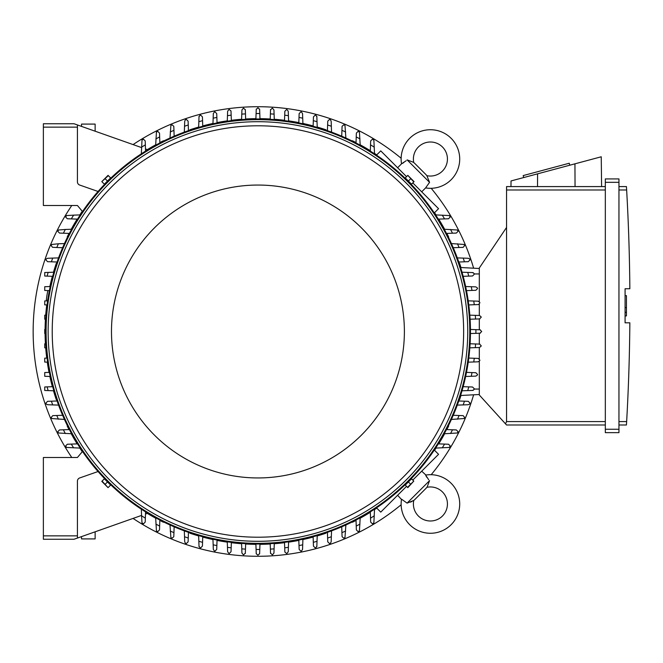 <?xml version="1.0" encoding="UTF-8"?>
<svg xmlns="http://www.w3.org/2000/svg" width="663" height="663" viewBox="0 0 663 663"><rect width="100%" height="100%" fill="white"/><g stroke="black" fill="none" stroke-linecap="round" stroke-linejoin="round"><path stroke-width="0.99" d="M92.754 130.354L94.063 130.818M413.762 500.441A17.71 17.71 0 0 0 415.245 499.106L425.538 488.813A17.71 17.71 0 0 0 426.873 487.322A17.031 17.031 0 0 1 442.453 516.021A17.031 17.031 0 0 1 413.762 500.441L407.09 503.126L401.521 499.173A29.288 29.288 0 0 0 401.48 499.463A29.288 29.288 0 0 0 451.13 524.69A29.288 29.288 0 0 0 425.605 475.089L428.704 479.747M407.09 503.126L429.558 480.658L427.229 486.791M426.823 477.302L426.06 476.009M410.397 502.14L411.731 501.593M412.784 501.054L413.223 500.797M401.48 499.463L397.618 495.261M421.701 471.178L425.895 475.04M434.306 450.069L438.558 454.321L412.784 480.095M406.527 486.352L380.753 512.118L376.509 507.875M448.677 425.994L448.677 425.994A212.864 212.864 0 0 1 446.845 429.591M352.426 522.245L352.426 522.245A212.864 212.864 0 0 0 356.031 520.414M360.183 518.201A212.864 212.864 0 0 0 370.319 512.275M374.512 509.607A212.864 212.864 0 0 0 376.75 508.115M434.547 450.318A212.864 212.864 0 0 0 436.039 448.08M438.707 443.887A212.864 212.864 0 0 0 444.633 433.743M459.625 399.557L459.625 399.557A212.864 212.864 0 0 0 460.959 395.471M325.997 533.193L325.997 533.193A212.864 212.864 0 0 1 317.212 535.944M133.072 518.416A224.782 224.782 0 0 0 401.132 504.767M431.199 474.7A224.782 224.782 0 0 0 473.622 394.808M473.622 268.192A224.782 224.782 0 0 0 431.199 188.3M401.132 158.233A224.782 224.782 0 0 0 133.072 144.584M71.795 205.489A224.782 224.782 0 0 0 71.795 457.511M325.997 129.807L325.997 129.807A212.864 212.864 0 0 0 317.212 127.056M313.135 125.92A212.864 212.864 0 0 0 302.9 123.442M298.831 122.597A212.864 212.864 0 0 0 288.579 120.857M284.526 120.301A212.864 212.864 0 0 0 274.275 119.265M270.214 118.992A212.864 212.864 0 0 0 259.962 118.644M255.91 118.644A212.864 212.864 0 0 0 245.65 118.992M241.597 119.265A212.864 212.864 0 0 0 231.346 120.301M227.285 120.857A212.864 212.864 0 0 0 217.041 122.597M212.972 123.442A212.864 212.864 0 0 0 202.737 125.92M198.651 127.056A212.864 212.864 0 0 0 189.875 129.807L189.875 129.807M352.426 140.755L352.426 140.755A212.864 212.864 0 0 1 356.031 142.586M448.677 237.006L448.677 237.006A212.864 212.864 0 0 0 446.845 233.409M444.633 229.257A212.864 212.864 0 0 0 438.707 219.113M436.039 214.92A212.864 212.864 0 0 0 434.547 212.682M376.75 154.885A212.864 212.864 0 0 0 374.512 153.393M370.319 150.725A212.864 212.864 0 0 0 360.183 144.799M459.625 263.443L459.625 263.443A212.864 212.864 0 0 1 460.959 267.529M189.875 533.193L189.875 533.193A212.864 212.864 0 0 0 198.651 535.944M202.737 537.08A212.864 212.864 0 0 0 212.972 539.558M217.041 540.403A212.864 212.864 0 0 0 227.285 542.143M231.346 542.699A212.864 212.864 0 0 0 241.597 543.735M245.65 544.008A212.864 212.864 0 0 0 255.91 544.356M259.962 544.356A212.864 212.864 0 0 0 270.214 544.008M274.275 543.735A212.864 212.864 0 0 0 284.526 542.699M288.579 542.143A212.864 212.864 0 0 0 298.831 540.403M302.9 539.558A212.864 212.864 0 0 0 313.135 537.08M163.446 522.245L163.446 522.245A212.864 212.864 0 0 1 159.841 520.414M67.195 425.994L67.195 425.994A212.864 212.864 0 0 0 69.018 429.591M71.231 433.743A212.864 212.864 0 0 0 77.157 443.887M79.833 448.08A212.864 212.864 0 0 0 82.278 451.735M147.335 513.377A212.864 212.864 0 0 0 155.689 518.201M56.247 399.557L56.247 399.557A212.864 212.864 0 0 1 53.488 390.78M45.084 333.53A212.864 212.864 0 0 0 45.424 343.782M45.697 347.835A212.864 212.864 0 0 0 46.741 358.086M47.288 362.147A212.864 212.864 0 0 0 49.037 372.391M49.874 376.46A212.864 212.864 0 0 0 52.352 386.695M56.247 263.443L56.247 263.443A212.864 212.864 0 0 0 53.488 272.22M52.352 276.305A212.864 212.864 0 0 0 49.874 286.515M46.741 304.914A212.864 212.864 0 0 0 45.697 315.165M45.424 319.218A212.864 212.864 0 0 0 45.084 329.47M67.195 237.006L67.195 237.006A212.864 212.864 0 0 1 69.018 233.409M163.446 140.755L163.446 140.755A212.864 212.864 0 0 0 159.841 142.586M155.689 144.799A212.864 212.864 0 0 0 147.335 149.623M82.278 211.265A212.864 212.864 0 0 0 79.833 214.92M77.157 219.113A212.864 212.864 0 0 0 71.231 229.257M80.248 448.097L66.549 447.442A223.762 223.762 0 0 1 65.645 445.934L67.353 444.235L77.554 443.87M73.618 447.856A217.97 217.97 0 0 1 71.297 444.094M47.081 358.078L44.728 358.161L44.728 362.056L47.637 362.164M49.377 372.382L44.728 372.548L44.728 376.286L50.222 376.476M47.114 386.877L44.728 386.968L44.728 390.474L48.126 390.59A217.97 217.97 0 0 1 47.114 386.877L52.7 386.686M58.568 405.11L47.612 404.728L46.261 404.057A223.762 223.762 0 0 1 45.913 403.021L47.612 401.322M47.57 401.322L51.847 401.173M52.692 404.902A217.97 217.97 0 0 1 51.399 401.19L57.093 400.982M64.452 419.43L51.797 418.544A223.762 223.762 0 0 1 51.283 417.325L52.767 415.635L62.62 415.287M58.394 419.223A217.97 217.97 0 0 1 56.794 415.494M71.629 433.759L58.518 432.997A223.762 223.762 0 0 1 57.822 431.63L59.529 429.931L69.4 429.583M65.322 433.536A217.97 217.97 0 0 1 63.383 429.79M45.764 343.774L44.728 343.807L44.728 347.802L46.037 347.851M45.424 333.539L44.728 333.514L44.728 329.486L45.424 329.461M45.764 319.226L44.728 319.193L44.728 315.198L46.037 315.149M53.852 390.789L48.126 390.59M74.024 539.251L43.368 539.251L74.024 539.251L77.422 538.049L77.422 481.164A3.406 3.406 0 0 1 79.701 477.948L98.058 471.526A212.525 212.525 0 0 1 82.502 451.462L77.422 457.511L43.368 457.511L43.368 539.251M47.893 290.568A8.171 0.854 -80 0 0 47.131 294.331A8.171 0.854 -80 0 0 46.327 300.886M47.396 300.845A8.171 0.854 -80 0 0 47.927 298.905M77.049 124.81L74.024 123.749L43.368 123.749L43.368 205.489L77.422 205.489L82.502 211.538A212.525 212.525 0 0 1 98.058 191.474L79.701 185.052A3.406 3.406 0 0 1 77.422 181.836L77.422 124.951L141.559 147.584M110.24 178.281L104.713 183.808M411.151 183.808L405.632 178.281M47.081 304.922L44.728 304.839L44.728 300.944L47.637 300.836M49.377 290.618L44.728 290.452L44.728 286.714L50.222 286.524M52.7 276.314L47.114 276.123A217.97 217.97 0 0 1 48.126 272.41L53.852 272.211M47.114 276.123L44.728 276.032L44.728 272.526L48.126 272.41M57.093 262.018L51.399 261.81A217.97 217.97 0 0 1 52.692 258.098L58.568 257.89M47.612 261.678L45.913 259.979A223.762 223.762 0 0 1 46.261 258.943L47.612 258.272L52.692 258.098M51.847 261.827L47.57 261.678M62.62 247.713L56.794 247.506A217.97 217.97 0 0 1 58.394 243.777L64.452 243.57M56.794 247.506L52.493 247.299L51.283 245.675A223.762 223.762 0 0 1 51.797 244.456L58.394 243.777M69.4 233.417L63.383 233.21A217.97 217.97 0 0 1 65.322 229.464L71.629 229.241M63.383 233.21L59.529 233.069L57.822 231.37A223.762 223.762 0 0 1 58.518 230.003L65.322 229.464M77.554 219.13L71.297 218.906A217.97 217.97 0 0 1 73.618 215.144L80.248 214.903M71.297 218.906L67.353 218.765L65.645 217.066A223.762 223.762 0 0 1 66.549 215.558L73.618 215.144M470.457 331.5A212.525 212.525 0 0 0 257.932 118.975A212.525 212.525 0 0 0 45.407 331.5A212.525 212.525 0 0 0 257.932 544.025A212.525 212.525 0 0 0 470.457 331.5A212.525 212.525 0 0 0 257.932 118.975A212.525 212.525 0 0 0 45.407 331.5M467.73 331.5A209.798 209.798 0 0 0 257.932 121.702A209.798 209.798 0 0 0 48.134 331.5A209.798 209.798 0 0 0 257.932 541.298A209.798 209.798 0 0 0 467.73 331.5M463.644 331.5A205.712 205.712 0 0 0 257.932 125.788A205.712 205.712 0 0 0 52.22 331.5A205.712 205.712 0 0 0 257.932 537.212A205.712 205.712 0 0 0 463.644 331.5M404.389 331.5A146.448 146.448 0 0 0 257.932 185.052A146.448 146.448 0 0 0 111.483 331.5A146.448 146.448 0 0 0 257.932 477.948A146.448 146.448 0 0 0 404.389 331.5M102.077 181.902L104.348 184.173L110.605 177.916L108.052 175.355L101.795 181.621L108.334 175.637M107.481 181.04L105.202 178.77M407.538 175.637L405.259 177.916L411.524 184.173L414.077 181.621L407.811 175.355L413.795 181.902M408.391 181.04L410.662 178.77M479.995 329.801L481.694 331.5L479.995 333.199M470.448 329.461L475.901 329.652A217.97 217.97 0 0 1 475.901 333.348L470.448 333.539M475.744 329.644L480.319 329.809M480.319 333.191L475.744 333.356M470.1 343.774L475.553 343.964A217.97 217.97 0 0 1 475.305 347.652L469.827 347.851M475.205 343.948L479.896 344.114M479.54 344.105L481.239 345.804A223.762 223.762 0 0 1 481.222 346.02L479.54 347.511L475.305 347.652M479.896 318.886L475.205 319.052M469.827 315.149L475.305 315.348A217.97 217.97 0 0 1 475.553 319.036L470.1 319.226M475.305 315.348L479.54 315.489L481.222 316.98A223.762 223.762 0 0 1 481.239 317.196L479.54 318.895M468.235 300.836L478.156 301.184L479.805 302.452A223.762 223.762 0 0 1 479.863 302.892L478.512 304.557L468.791 304.922M473.763 301.035A217.97 217.97 0 0 1 474.26 304.731M465.641 286.524L475.843 286.88L477.418 287.941A223.762 223.762 0 0 1 477.542 288.587L475.843 290.286L466.487 290.618M471.26 286.723A217.97 217.97 0 0 1 471.998 290.427M472.553 272.576L474.028 273.438A223.762 223.762 0 0 1 474.26 274.283L472.553 275.982L463.172 276.314M462.02 272.211L467.746 272.41A217.97 217.97 0 0 1 468.758 276.123M467.514 272.402L473.15 272.601M457.304 257.89L468.252 258.272L469.603 258.943A223.762 223.762 0 0 1 469.959 259.979L468.252 261.678M468.293 261.678L464.025 261.827M463.172 258.098A217.97 217.97 0 0 1 464.465 261.81L458.779 262.018M451.412 243.57L464.075 244.456A223.762 223.762 0 0 1 464.581 245.675L463.105 247.365L453.243 247.713M457.478 243.777A217.97 217.97 0 0 1 459.078 247.506M444.235 229.241L457.354 230.003A223.762 223.762 0 0 1 458.042 231.37L456.343 233.069L446.472 233.417M450.55 229.464A217.97 217.97 0 0 1 452.489 233.21M435.624 214.903L449.315 215.558A223.762 223.762 0 0 1 450.218 217.066L448.52 218.765L438.318 219.13M442.254 215.144A217.97 217.97 0 0 1 444.575 218.906M376.509 155.125L380.753 150.882L406.527 176.648M412.784 182.905L438.558 208.679L434.306 212.931M426.873 175.678A17.71 17.71 0 0 0 425.538 174.187L415.245 163.894A17.71 17.71 0 0 0 413.762 162.559A17.031 17.031 0 0 1 442.453 146.979A17.031 17.031 0 0 1 426.873 175.678L429.558 182.342L425.605 187.911L421.701 191.822M429.558 182.342L407.09 159.874L413.223 162.203M397.618 167.739L401.521 163.827L406.179 160.728M425.895 187.96L425.605 187.911A29.288 29.288 0 0 0 451.13 138.31A29.288 29.288 0 0 0 401.48 163.537A29.288 29.288 0 0 0 401.521 163.827L401.48 163.537M403.734 162.609L402.449 163.371M479.316 268.49L460.594 267.512L479.316 268.49M479.316 301.64L479.316 267.985L506.557 227.45L506.557 421.585L505.479 423.806L506.557 424.991L605.327 424.991L506.557 424.991M506.557 186.585L605.327 186.585L506.557 186.585L506.557 227.45M510.966 186.585L511.032 180.949L601.242 156.783L601.606 186.585M569.774 165.211L569.244 163.239L523.19 175.579L523.72 177.551M537.577 173.839L537.511 186.585M574.945 163.827L575.053 186.585M605.327 429.251L605.327 432.649L618.952 432.649L618.952 178.919L605.327 178.919L605.327 429.251L618.952 429.251M605.327 178.919L618.952 178.919M626.676 190.646L626.444 186.643M618.952 421.585L626.643 421.585A2043.49 2043.49 0 0 0 629.85 322.815L625.085 322.815L625.085 288.753L629.85 288.753A2043.49 2043.49 0 0 0 626.643 189.991L618.952 189.991M625.085 295.657L626.444 295.657L626.444 307.574L625.085 307.574M625.085 315.919L626.444 315.919L626.444 307.574M626.444 312.339L625.085 312.339M626.676 420.93L626.444 424.925L626.676 420.93M618.952 186.585L626.444 186.585L618.952 186.585M618.952 424.991L626.444 424.991L618.952 424.991M605.327 432.649L618.952 432.649M479.316 361.36L479.316 395.015L505.479 423.806M479.316 304.143L479.316 315.489M479.316 318.903L479.316 329.776M479.316 333.224L479.316 344.097M479.316 347.511L479.316 358.857M479.316 394.51L460.594 395.488L479.316 394.51M259.639 553.564L257.932 555.263L256.233 553.564M259.971 544.016L259.78 549.461A217.97 217.97 0 0 1 256.084 549.461L255.893 544.016M259.788 549.312L259.623 553.887M256.241 553.887L256.084 549.312M274.283 543.395L273.943 553.099L272.46 554.79A223.762 223.762 0 0 1 272.236 554.807L270.537 553.099M270.545 553.464L270.38 548.773M274.092 548.873A217.97 217.97 0 0 1 270.396 549.113L270.206 543.668M245.666 543.668L245.476 549.113A217.97 217.97 0 0 1 241.78 548.873L241.589 543.395M245.484 548.773L245.318 553.464M245.335 553.099L243.628 554.807A223.762 223.762 0 0 1 243.412 554.79L241.929 553.099L241.78 548.873M141.559 515.416L77.049 538.19M95.132 531.801L95.132 538.911L81.516 538.911L81.516 536.607M256.233 109.436L257.932 107.737L259.639 109.436M255.893 118.984L256.084 113.539A217.97 217.97 0 0 1 259.78 113.539L259.971 118.984M256.084 113.688L256.241 109.113M259.623 109.113L259.788 113.688M241.589 119.605L241.929 109.901L243.412 108.21A223.762 223.762 0 0 1 243.628 108.193L245.335 109.901M241.78 114.127A217.97 217.97 0 0 1 245.476 113.887L245.666 119.332M245.318 109.536L245.484 114.227M270.206 119.332L270.396 113.887A217.97 217.97 0 0 1 274.092 114.127L274.283 119.605M270.38 114.227L270.545 109.536M270.537 109.901L272.236 108.193A223.762 223.762 0 0 1 272.46 108.21L273.943 109.901L274.092 114.127M104.713 479.192L110.24 484.719M405.632 484.719L411.151 479.192M413.795 481.098L411.524 478.827L405.259 485.084L407.811 487.645L413.795 481.098L407.538 487.363M408.391 481.96L410.662 484.23M108.334 487.363L110.605 485.084L104.348 478.827L101.795 481.379L108.052 487.645L102.077 481.098M107.481 481.96L105.202 484.23M356.014 142.959L356.363 133.097L358.061 131.39A223.762 223.762 0 0 1 359.437 132.086L360.191 145.197M356.23 136.951A217.97 217.97 0 0 1 359.976 138.882M341.718 136.188L342.083 126.268L343.757 124.851A223.762 223.762 0 0 1 344.975 125.357L345.871 138.02M341.926 130.362A217.97 217.97 0 0 1 345.655 131.954M327.754 121.18L329.453 119.473A223.762 223.762 0 0 1 330.497 119.829L331.16 121.18L331.541 132.136M327.423 130.661L327.621 124.967A217.97 217.97 0 0 1 331.334 126.26M327.605 125.406L327.754 121.138M313.118 126.268L313.45 116.879L315.149 115.18A223.762 223.762 0 0 1 316.002 115.403L316.856 116.879M316.831 116.282L317.03 121.917M313.317 120.683A217.97 217.97 0 0 1 317.022 121.694L317.229 127.412M298.814 122.945L299.146 113.597L300.845 111.89A223.762 223.762 0 0 1 301.491 112.022L302.552 113.597L302.908 123.79M299.013 117.434A217.97 217.97 0 0 1 302.709 118.18M284.51 120.641L284.841 111.276L286.54 109.577A223.762 223.762 0 0 1 286.98 109.627L288.248 111.276L288.596 121.196M284.7 115.18A217.97 217.97 0 0 1 288.397 115.669M370.31 151.114L370.667 140.912L372.374 139.213A223.762 223.762 0 0 1 373.874 140.117L374.529 153.816M370.526 144.857A217.97 217.97 0 0 1 374.297 147.186M446.472 429.583L456.343 429.931L458.042 431.63A223.762 223.762 0 0 1 457.354 432.997L444.235 433.759M452.489 429.79A217.97 217.97 0 0 1 450.55 433.536M453.243 415.287L463.164 415.651L464.581 417.325A223.762 223.762 0 0 1 464.075 418.544L451.412 419.43M459.078 415.494A217.97 217.97 0 0 1 457.478 419.223M468.252 401.322L469.959 403.021A223.762 223.762 0 0 1 469.603 404.057L468.252 404.728L457.304 405.11M458.779 400.982L464.465 401.19A217.97 217.97 0 0 1 463.172 404.902M464.025 401.173L468.293 401.322M463.172 386.686L472.553 387.018L474.26 388.717A223.762 223.762 0 0 1 474.028 389.562L472.553 390.424M473.15 390.399L467.514 390.598M468.758 386.877A217.97 217.97 0 0 1 467.746 390.59L462.02 390.789M466.487 372.382L475.843 372.714L477.542 374.413A223.762 223.762 0 0 1 477.418 375.059L475.843 376.12L465.641 376.476M471.998 372.573A217.97 217.97 0 0 1 471.26 376.277M468.791 358.078L478.156 358.41L479.863 360.108A223.762 223.762 0 0 1 479.805 360.548L478.156 361.816L468.235 362.164M474.26 358.269A217.97 217.97 0 0 1 473.763 361.965M438.318 443.87L448.52 444.235L450.218 445.934A223.762 223.762 0 0 1 449.315 447.442L435.624 448.097M444.575 444.094A217.97 217.97 0 0 1 442.254 447.856M374.529 509.184L373.874 522.883A223.762 223.762 0 0 1 372.374 523.787L370.667 522.088L370.31 511.886M374.297 515.814A217.97 217.97 0 0 1 370.526 518.143M288.596 541.804L288.248 551.724L286.98 553.373A223.762 223.762 0 0 1 286.54 553.423L284.875 552.072L284.51 542.359M288.397 547.331A217.97 217.97 0 0 1 284.7 547.82M302.908 539.21L302.552 549.403L301.491 550.978A223.762 223.762 0 0 1 300.845 551.11L299.146 549.403L298.814 540.055M302.709 544.82A217.97 217.97 0 0 1 299.013 545.566M316.856 546.121L316.002 547.597A223.762 223.762 0 0 1 315.149 547.82L313.45 546.121L313.118 536.732M317.229 535.588L317.022 541.306A217.97 217.97 0 0 1 313.317 542.317M317.03 541.083L316.831 546.718M331.541 530.864L331.16 541.82L330.497 543.171A223.762 223.762 0 0 1 329.453 543.527L327.754 541.82M327.754 541.862L327.605 537.594M331.334 536.74A217.97 217.97 0 0 1 327.621 538.033L327.423 532.339M345.871 524.98L344.975 537.643A223.762 223.762 0 0 1 343.757 538.149L342.075 536.674L341.718 526.812M345.655 531.046A217.97 217.97 0 0 1 341.926 532.638M360.191 517.803L359.437 530.914A223.762 223.762 0 0 1 358.061 531.61L356.363 529.903L356.014 520.041M359.976 524.118A217.97 217.97 0 0 1 356.23 526.049M188.118 541.82L186.411 543.527A223.762 223.762 0 0 1 185.375 543.171L184.712 541.82L184.322 530.864M188.449 532.339L188.251 538.033A217.97 217.97 0 0 1 184.529 536.74M188.267 537.594L188.11 541.862M202.754 536.732L202.422 546.121L200.715 547.82A223.762 223.762 0 0 1 199.87 547.597L199.016 546.121M199.033 546.718L198.834 541.083M202.555 542.317A217.97 217.97 0 0 1 198.842 541.306L198.643 535.588M217.05 540.055L216.726 549.403L215.019 551.11A223.762 223.762 0 0 1 214.373 550.978L213.32 549.403L212.956 539.21M216.859 545.566A217.97 217.97 0 0 1 213.154 544.82M231.354 542.359L231.031 551.724L229.323 553.423A223.762 223.762 0 0 1 228.892 553.373L227.624 551.724L227.276 541.804M231.163 547.82A217.97 217.97 0 0 1 227.467 547.331M174.154 526.812L173.789 536.732L172.107 538.149A223.762 223.762 0 0 1 170.897 537.643L170.001 524.98M173.946 532.638A217.97 217.97 0 0 1 170.217 531.046M159.858 520.041L159.51 529.903L157.802 531.61A223.762 223.762 0 0 1 156.435 530.914L155.672 517.803M159.642 526.049A217.97 217.97 0 0 1 155.896 524.118M147.75 513.228L145.487 514.032L145.562 511.886L145.338 518.143A217.97 217.97 0 0 1 141.575 515.814L141.343 509.184M145.338 518.143L145.205 522.088L143.498 523.787A223.762 223.762 0 0 1 141.998 522.883L141.575 515.814M170.001 138.02L170.897 125.357A223.762 223.762 0 0 1 172.107 124.851L173.797 126.326L174.154 136.188M170.217 131.954A217.97 217.97 0 0 1 173.946 130.362M155.672 145.197L156.435 132.086A223.762 223.762 0 0 1 157.802 131.39L159.51 133.097L159.858 142.959M155.896 138.882A217.97 217.97 0 0 1 159.642 136.951M141.343 153.816L141.998 140.117A223.762 223.762 0 0 1 143.498 139.213L145.205 140.912L145.562 151.114L145.487 148.968L147.75 149.772M227.276 121.196L227.624 111.276L228.892 109.627A223.762 223.762 0 0 1 229.323 109.577L230.989 110.928L231.354 120.641M227.467 115.669A217.97 217.97 0 0 1 231.163 115.18M212.956 123.79L213.32 113.597L214.373 112.022A223.762 223.762 0 0 1 215.019 111.89L216.726 113.597L217.05 122.945M213.154 118.18A217.97 217.97 0 0 1 216.859 117.434M199.016 116.879L199.87 115.403A223.762 223.762 0 0 1 200.715 115.18L202.422 116.879L202.754 126.268M198.643 127.412L198.842 121.694A217.97 217.97 0 0 1 202.555 120.683M198.834 121.917L199.033 116.282M184.322 132.136L184.712 121.18L185.375 119.829A223.762 223.762 0 0 1 186.411 119.473L188.118 121.18M188.11 121.138L188.267 125.406M184.529 126.26A217.97 217.97 0 0 1 188.251 124.967L188.449 130.661M141.575 147.186A217.97 217.97 0 0 1 145.338 144.857M43.368 123.749L74.024 123.749M81.516 126.393L81.516 124.089L95.132 124.089L95.132 131.199M94.063 532.182L92.754 532.646M43.368 535.853L77.422 535.853M469.777 331.5A211.845 211.845 0 0 0 257.932 119.655A211.845 211.845 0 0 0 46.095 331.5A211.845 211.845 0 0 0 257.932 543.345A211.845 211.845 0 0 0 469.777 331.5M506.557 189.991L605.327 189.991M605.327 182.325L618.952 182.325M506.557 421.585L605.327 421.585M479.316 273.943L474.169 273.943M479.316 389.057L474.169 389.057M43.368 127.147L77.422 127.147M415.245 499.106L425.538 488.813M49.99 286.532L49.394 286.424"/></g></svg>
